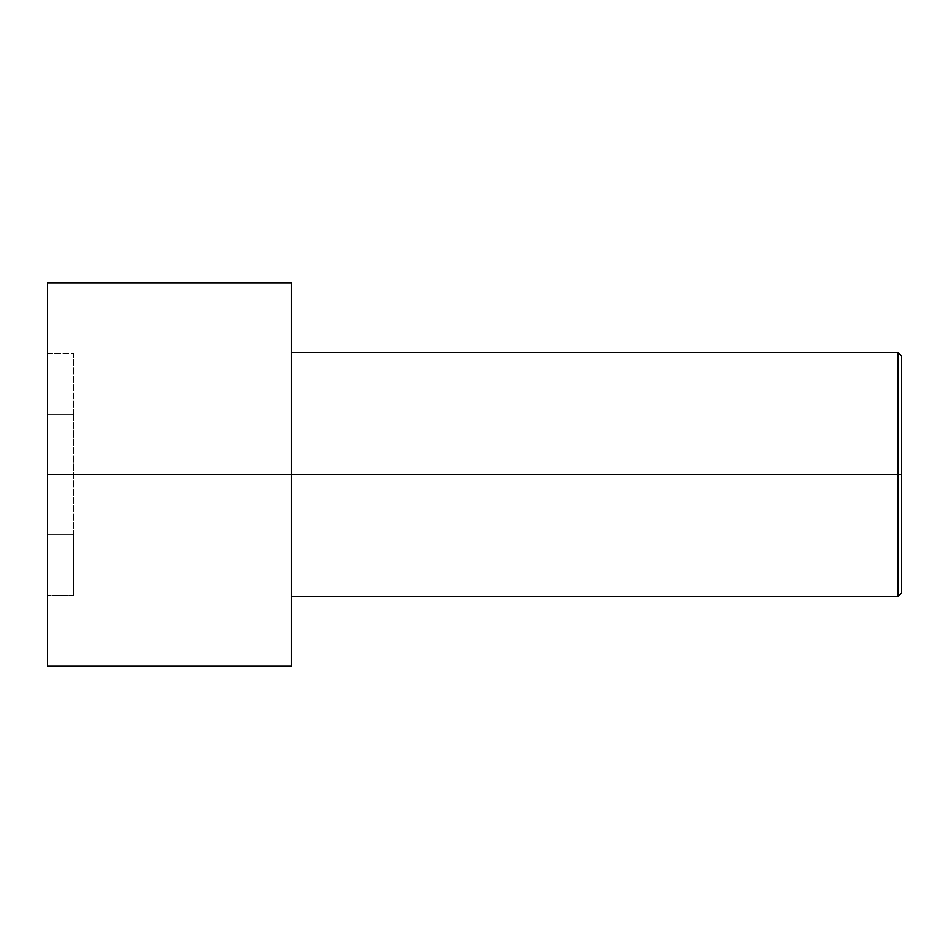 <?xml version="1.0" encoding="UTF-8"?>
<svg xmlns="http://www.w3.org/2000/svg" width="949" height="949" viewBox="0 0 949 949"><rect width="100%" height="100%" fill="white"/><g stroke="black" fill="none" stroke-linecap="round" stroke-linejoin="round"><path stroke-width="0.71" stroke-dasharray="4.75 3.56" d="M47.45 474.5L47.45 666.234L47.45 474.5L901.55 474.5L901.55 593.03L901.55 355.97L901.55 474.5L898.062 474.5L898.062 352.482L898.062 474.5L898.062 352.482L898.062 474.5L291.473 474.5L291.473 282.766L291.473 474.5L47.45 474.5L47.45 282.766L47.45 595.26L47.45 353.74L47.45 595.26L47.45 534.88L73.595 534.88L73.595 414.12L47.45 414.12L47.45 534.88L47.45 414.12L73.595 414.12L73.595 353.74L47.45 353.74L47.45 414.12L47.45 353.74L73.595 353.74L73.595 414.12L47.45 414.12L73.595 414.12L73.595 534.88L47.45 534.88L73.595 534.88L73.595 595.26L47.45 595.26L73.595 595.26L73.595 534.88L47.45 534.88L47.45 595.26M291.473 474.5L291.473 352.482M898.062 474.5L898.062 596.518L898.062 474.5M73.595 414.12L73.595 595.26L73.595 414.12M901.55 474.5L901.55 593.03L901.55 474.5"/><path stroke-width="1.42" d="M901.55 474.5L901.55 355.97L901.55 593.03L901.55 474.5L898.062 474.5L898.062 352.482L898.062 474.5L901.55 474.5M898.062 474.5L898.062 352.482L898.062 596.518L898.062 474.5L291.473 474.5L898.062 474.5L898.062 596.518L898.062 474.5M291.473 474.5L291.473 282.766L291.473 666.234L291.473 474.5L47.45 474.5L47.45 282.766L47.45 474.5L291.473 474.5L291.473 282.766L291.473 474.5M47.45 474.5L47.45 666.234L47.45 474.5M901.55 355.97L898.062 352.482L291.473 352.482M291.473 282.766L47.45 282.766M291.473 666.234L47.45 666.234M901.55 593.03L898.062 596.518L291.473 596.518"/></g></svg>
